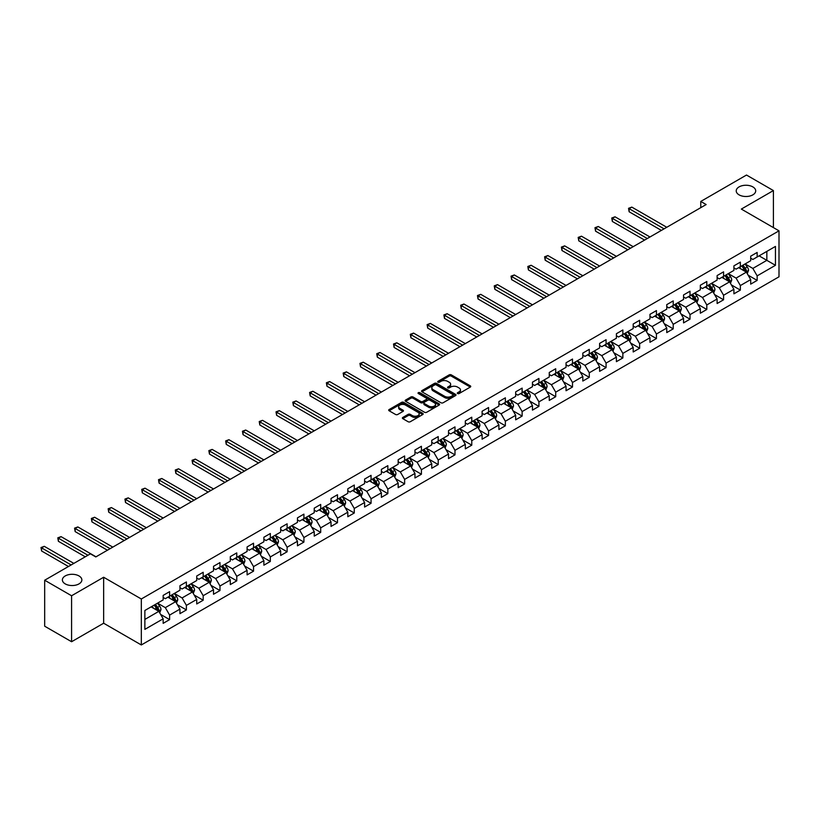 <?xml version="1.0" encoding="UTF-8"?>
<svg xmlns="http://www.w3.org/2000/svg" width="820" height="820" viewBox="0 0 820 820"><rect width="100%" height="100%" fill="white"/><g stroke="black" fill="none" stroke-linecap="round" stroke-linejoin="round"><path stroke-width="1.23" d="M457.601 393.559A1.045 0.605 0 0 0 459.087 393.559L470.301 387.071A1.496 0.861 0 0 0 470.741 386.466A1.496 0.861 0 0 0 470.301 385.851L451.297 374.873A1.496 0.861 0 0 0 449.175 374.873L437.962 381.361A1.045 0.605 0 0 0 439.438 382.212L440.893 381.372A4.776 2.757 0 0 1 447.648 381.372L449.237 382.284A4.776 2.757 0 0 1 450.631 384.242A4.776 2.757 0 0 1 449.237 386.189L447.781 387.03A1.045 0.605 0 0 0 449.257 387.88L450.713 387.04A4.776 2.757 0 0 1 457.468 387.04L459.056 387.962A4.776 2.757 0 0 1 460.461 389.91A4.776 2.757 0 0 1 459.056 391.857L457.601 392.698A1.045 0.605 0 0 0 457.601 393.559L457.601 392.698M79.007 575.937A9.737 5.627 0 0 0 68.398 574.717A9.737 5.627 0 0 0 62.381 579.914A9.737 5.627 0 0 0 65.231 583.891A9.737 5.627 0 0 0 75.85 585.111A9.737 5.627 0 0 0 81.856 579.914A9.737 5.627 0 0 0 79.007 575.937M752.852 186.898A9.737 5.627 0 0 0 742.233 185.679A9.737 5.627 0 0 0 736.227 190.875A9.737 5.627 0 0 0 739.076 194.852A9.737 5.627 0 0 0 749.695 196.072A9.737 5.627 0 0 0 755.702 190.875A9.737 5.627 0 0 0 752.852 186.898M402.815 417.441A1.496 0.861 0 0 0 402.374 418.056A1.496 0.861 0 0 0 402.815 418.661L408.145 421.746A1.496 0.861 0 0 0 410.256 421.746L422.72 414.551A1.496 0.861 0 0 0 423.161 413.936A1.496 0.861 0 0 0 422.72 413.331L403.707 402.353A1.496 0.861 0 0 0 401.595 402.353L389.131 409.549A1.496 0.861 0 0 0 388.69 410.154A1.496 0.861 0 0 0 389.131 410.769L395.578 414.489A1.496 0.861 0 0 0 397.69 414.489L403.02 411.404A1.496 0.861 0 0 0 403.46 410.799A1.496 0.861 0 0 0 403.02 410.184L399.832 408.339A3.997 2.306 0 0 1 398.653 406.71A3.997 2.306 0 0 1 401.123 404.578A3.997 2.306 0 0 1 405.48 405.08L417.995 412.306A3.997 2.306 0 0 1 419.163 413.936A3.997 2.306 0 0 1 416.693 416.068A3.997 2.306 0 0 1 412.347 415.566L410.256 414.366A1.496 0.861 0 0 0 408.145 414.366L402.815 417.441L402.815 418.661L408.145 415.607L408.145 414.366M103.648 577.249L71.586 595.761L44.68 580.232L44.68 626.203L71.586 641.732L103.648 623.22L141.317 644.961L141.317 598.989L103.648 577.249L103.648 623.22M773.403 227.591L773.403 190.568L741.341 209.079L779 230.83L141.317 598.989M773.403 190.568L746.497 175.039L700.772 201.443L700.772 207.655M44.68 580.232L90.415 553.828L95.796 556.934L706.153 204.549L700.772 201.443M440.996 402.774A1.496 0.861 0 0 0 443.107 402.774L455.571 395.578A1.496 0.861 0 0 0 456.012 394.973A1.496 0.861 0 0 0 455.571 394.358L436.558 383.381A1.496 0.861 0 0 0 434.446 383.381L421.982 390.576A1.496 0.861 0 0 0 421.541 391.191A1.496 0.861 0 0 0 421.982 391.796L440.996 402.774M418.753 393.784A1.045 0.605 0 0 1 419.819 393.928L419.819 392.688L439.151 403.84A1.496 0.861 0 0 1 439.581 404.455A1.496 0.861 0 0 1 439.151 405.059L426.687 412.265A1.496 0.861 0 0 1 424.565 412.265L405.562 401.287L405.562 400.068A1.496 0.861 0 0 0 405.121 400.672A1.496 0.861 0 0 0 405.562 401.287M405.562 400.068L410.892 396.982A1.496 0.861 0 0 1 413.003 396.982L420.711 401.431A1.496 0.861 0 0 0 422.823 401.431L426.369 399.391A1.496 0.861 0 0 0 426.8 398.786A1.496 0.861 0 0 0 426.369 398.171L418.333 393.538A1.045 0.605 0 0 1 419.819 392.688M141.317 644.961L779 276.801L779 230.83M160.628 614.426L169.617 619.612L169.617 615.082L179.949 609.116L179.949 613.657L186.396 609.926L186.396 605.385L196.728 599.43L196.728 603.961L203.186 600.23L203.186 595.699L213.518 589.734L213.518 594.264L219.975 590.543L219.975 586.003L230.307 580.037L230.307 584.578L236.765 580.847L236.765 576.316L247.097 570.351L247.097 574.881L253.544 571.161L253.544 566.62L263.876 560.654L263.876 565.195L270.333 561.464L270.333 556.934L280.665 550.968L280.665 555.499L287.123 551.778L287.123 547.237L297.455 541.272L297.455 545.812L303.912 542.082L303.912 537.551L314.234 531.585L314.234 536.116L320.692 532.395L320.692 527.854L331.024 521.889L331.024 526.43L337.481 522.699L337.481 518.168L347.813 512.203L347.813 516.733L354.271 513.002L354.271 508.472L364.603 502.506L364.603 507.047L371.06 503.316L371.06 498.775L381.382 492.82L381.382 497.351L387.839 493.619L387.839 489.089L398.171 483.123L398.171 487.664L404.629 483.933L404.629 479.392L414.961 473.427L414.961 477.968L421.418 474.237L421.418 469.706L431.75 463.741L431.75 468.271L438.208 464.55L438.208 460.01L448.53 454.044L448.53 458.585L454.987 454.854L454.987 450.323L465.319 444.358L465.319 448.888L471.777 445.168L471.777 440.627L482.109 434.661L482.109 439.202L488.566 435.471L488.566 430.941L498.898 424.975L498.898 429.506L505.356 425.785L505.356 421.244L515.678 415.279L515.678 419.819L522.135 416.088L522.135 411.558L532.467 405.592L532.467 410.123L538.924 406.392L538.924 401.861L549.256 395.896L549.256 400.437L555.714 396.706L555.714 392.165L566.046 386.21L566.046 390.74L572.503 387.009L572.503 382.479L582.825 376.513L582.825 381.054L589.283 377.323L589.283 372.782L599.615 366.817L599.615 371.357L606.072 367.627L606.072 363.096L616.404 357.13L616.404 361.661L622.862 357.94L622.862 353.399L633.194 347.434L633.194 351.975L639.651 348.244L639.651 343.713L649.973 337.748L649.973 342.278L656.43 338.558L656.43 334.017L666.762 328.051L666.762 332.592L673.22 328.861L673.22 324.33L683.552 318.365L683.552 322.895L690.009 319.175L690.009 314.634L700.341 308.668L700.341 313.209L706.799 309.478L706.799 304.948L717.121 298.982L717.121 303.513L723.578 299.782L723.578 295.251L733.91 289.286L733.91 293.827L740.368 290.095L740.368 285.555L750.7 279.599L750.7 284.13L757.157 280.399L757.157 275.868L775.453 265.311L775.453 246.42L766.843 251.391L766.843 260.34L775.453 265.311M169.617 619.612L163.159 623.343L163.159 618.813L144.863 629.37L144.863 610.48L163.159 599.922L163.159 595.392L169.617 591.661L169.617 596.191L179.949 590.226L179.949 585.695L186.396 581.964L186.396 586.505L196.728 580.539L196.728 575.999L203.186 572.278L203.186 576.808L213.518 570.843L213.518 566.312L219.975 562.582L219.975 567.122L230.307 561.157L230.307 556.616L236.765 552.895L236.765 557.426L247.097 551.46L247.097 546.93L253.544 543.199L253.544 547.739L263.876 541.774L263.876 537.233L270.333 533.512L270.333 538.043L280.665 532.077L280.665 527.547L287.123 523.816L287.123 528.357L297.455 522.391L297.455 517.851L303.912 514.13L303.912 518.66L314.234 512.695L314.234 508.164L320.692 504.433L320.692 508.964L331.024 503.008L331.024 498.468L337.481 494.737L337.481 499.277L347.813 493.312L347.813 488.781L354.271 485.05L354.271 489.581L364.603 483.615L364.603 479.085L371.06 475.354L371.06 479.895L381.382 473.929L381.382 469.388L387.839 465.668L387.839 470.198L398.171 464.233L398.171 459.702L404.629 455.971L404.629 460.512L414.961 454.546L414.961 450.006L421.418 446.285L421.418 450.815L431.75 444.85L431.75 440.319L438.208 436.588L438.208 441.129L448.53 435.164L448.53 430.623L454.987 426.902L454.987 431.433L465.319 425.467L465.319 420.937L471.777 417.206L471.777 421.746L482.109 415.781L482.109 411.24L488.566 407.519L488.566 412.05L498.898 406.084L498.898 401.554L505.356 397.823L505.356 402.353L515.678 396.398L515.678 391.857L522.135 388.126L522.135 392.667L532.467 386.702L532.467 382.171L538.924 378.44L538.924 382.971L549.256 377.005L549.256 372.475L555.714 368.744L555.714 373.284L566.046 367.319L566.046 362.778L572.503 359.058L572.503 363.588L582.825 357.622L582.825 353.092L589.283 349.361L589.283 353.902L599.615 347.936L599.615 343.395L606.072 339.675L606.072 344.205L616.404 338.24L616.404 333.709L622.862 329.978L622.862 334.519L633.194 328.553L633.194 324.013L639.651 320.292L639.651 324.822L649.973 318.857L649.973 314.327L656.43 310.595L656.43 315.136L666.762 309.171L666.762 304.63L673.22 300.909L673.22 305.44L683.552 299.474L683.552 294.944L690.009 291.213L690.009 295.743L700.341 289.788L700.341 285.247L706.799 281.516L706.799 286.057L717.121 280.091L717.121 275.561L723.578 271.83L723.578 276.361L733.91 270.405L733.91 265.864L740.368 262.133L740.368 266.674L750.7 260.709L750.7 256.168L757.157 252.447L757.157 256.978L775.453 246.42M167.895 597.185L175.644 601.665L165.312 607.63L157.563 603.151M163.159 597.442L165.312 598.682L169.617 596.191M165.312 607.63L169.617 615.082M175.644 601.665L179.949 609.116M184.674 587.499L192.423 591.968L182.091 597.934L174.352 593.465M179.949 587.745L182.091 588.986L186.396 586.505M182.091 597.934L186.396 605.385M192.423 591.968L196.728 599.43M201.464 577.803L209.213 582.282L198.881 588.247L191.132 583.768M196.728 578.049L198.881 579.299L203.186 576.808M198.881 588.247L203.186 595.699M209.213 582.282L213.518 589.734M218.253 568.116L226.002 572.585L215.67 578.551L207.921 574.082M213.518 568.362L215.67 569.603L219.975 567.122M215.67 578.551L219.975 586.003M226.002 572.585L230.307 580.037M235.043 558.42L242.792 562.899L232.46 568.854L224.711 564.385M230.307 558.666L232.46 559.916L236.765 557.426M232.46 568.854L236.765 576.316M242.792 562.899L247.097 570.351M251.822 548.734L259.571 553.203L249.239 559.168L241.5 554.689M247.097 548.98L249.239 550.22L253.544 547.739M249.239 559.168L253.544 566.62M259.571 553.203L263.876 560.654M268.611 539.037L276.361 543.506L266.029 549.472L258.279 545.003M263.876 539.283L266.029 540.534L270.333 538.043M266.029 549.472L270.333 556.934M276.361 543.506L280.665 550.968M285.401 529.351L293.15 533.82L282.818 539.785L275.069 535.306M280.665 529.597L282.818 530.837L287.123 528.357M282.818 539.785L287.123 547.237M293.15 533.82L297.455 541.272M302.19 519.654L309.939 524.123L299.607 530.089L291.858 525.62M297.455 519.9L299.607 521.141L303.912 518.66M299.607 530.089L303.912 537.551M309.939 524.123L314.234 531.585M318.97 509.958L326.719 514.437L316.387 520.403L308.648 515.923M314.234 510.214L316.387 511.454L320.692 508.964M316.387 520.403L320.692 527.854M326.719 514.437L331.024 521.889M335.759 500.272L343.508 504.741L333.176 510.706L325.427 506.237M331.024 500.518L333.176 501.758L337.481 499.277M333.176 510.706L337.481 518.168M343.508 504.741L347.813 512.203M352.549 490.575L360.298 495.054L349.966 501.02L342.217 496.541M347.813 490.831L349.966 492.072L354.271 489.581M349.966 501.02L354.271 508.472M360.298 495.054L364.603 502.506M369.338 480.889L377.087 485.358L366.755 491.323L359.006 486.854M364.603 481.135L366.755 482.375L371.06 479.895M366.755 491.323L371.06 498.775M377.087 485.358L381.382 492.82M386.117 471.192L393.866 475.672L383.534 481.637L375.796 477.158M381.382 471.449L383.534 472.689L387.839 470.198M383.534 481.637L387.839 489.089M393.866 475.672L398.171 483.123M402.907 461.506L410.656 465.975L400.324 471.941L392.575 467.472M398.171 461.752L400.324 462.992L404.629 460.512M400.324 471.941L404.629 479.392M410.656 465.975L414.961 473.427M419.696 451.81L427.445 456.289L417.113 462.244L409.364 457.775M414.961 452.056L417.113 453.306L421.418 450.815M417.113 462.244L421.418 469.706M427.445 456.289L431.75 463.741M436.486 442.123L444.235 446.592L433.903 452.558L426.154 448.089M431.75 442.369L433.903 443.61L438.208 441.129M433.903 452.558L438.208 460.01M444.235 446.592L448.53 454.044M453.265 432.427L461.014 436.896L450.682 442.861L442.943 438.392M448.53 432.673L450.682 433.923L454.987 431.433M450.682 442.861L454.987 450.323M461.014 436.896L465.319 444.358M470.055 422.741L477.804 427.21L467.472 433.175L459.723 428.696M465.319 422.987L467.472 424.227L471.777 421.746M467.472 433.175L471.777 440.627M477.804 427.21L482.109 434.661M486.844 413.044L494.593 417.513L484.261 423.479L476.512 419.01M482.109 413.29L484.261 414.53L488.566 412.05M484.261 423.479L488.566 430.941M494.593 417.513L498.898 424.975M503.634 403.348L511.383 407.827L501.051 413.792L493.302 409.313M498.898 403.604L501.051 404.844L505.356 402.353M501.051 413.792L505.356 421.244M511.383 407.827L515.678 415.279M520.413 393.661L528.162 398.13L517.83 404.096L510.091 399.627M515.678 393.907L517.83 395.148L522.135 392.667M517.83 404.096L522.135 411.558M528.162 398.13L532.467 405.592M537.202 383.965L544.951 388.444L534.62 394.41L526.87 389.93M532.467 384.221L534.62 385.461L538.924 382.971M534.62 394.41L538.924 401.861M544.951 388.444L549.256 395.896M553.992 374.279L561.741 378.748L551.409 384.713L543.66 380.244M549.256 374.525L551.409 375.765L555.714 373.284M551.409 384.713L555.714 392.165M561.741 378.748L566.046 386.21M570.781 364.582L578.53 369.061L568.198 375.027L560.449 370.548M566.046 364.838L568.198 366.079L572.503 363.588M568.198 375.027L572.503 382.479M578.53 369.061L582.825 376.513M587.561 354.896L595.31 359.365L584.978 365.33L577.239 360.861M582.825 355.142L584.978 356.382L589.283 353.902M584.978 365.33L589.283 372.782M595.31 359.365L599.615 366.817M604.35 345.199L612.099 349.679L601.767 355.634L594.018 351.165M599.615 345.445L601.767 346.696L606.072 344.205M601.767 355.634L606.072 363.096M612.099 349.679L616.404 357.13M621.14 335.513L628.889 339.982L618.557 345.948L610.808 341.479M616.404 335.759L618.557 336.999L622.862 334.519M618.557 345.948L622.862 353.399M628.889 339.982L633.194 347.434M637.929 325.817L645.678 330.296L635.346 336.251L627.597 331.782M633.194 326.063L635.346 327.313L639.651 324.822M635.346 336.251L639.651 343.713M645.678 330.296L649.973 337.748M654.708 316.13L662.457 320.599L652.125 326.565L644.387 322.086M649.973 316.377L652.125 317.617L656.43 315.136M652.125 326.565L656.43 334.017M662.457 320.599L666.762 328.051M671.498 306.434L679.247 310.903L668.915 316.868L661.166 312.399M666.762 306.68L668.915 307.92L673.22 305.44M668.915 316.868L673.22 324.33M679.247 310.903L683.552 318.365M688.287 296.737L696.036 301.217L685.704 307.182L677.955 302.703M683.552 296.994L685.704 298.234L690.009 295.743M685.704 307.182L690.009 314.634M696.036 301.217L700.341 308.668M705.077 287.051L712.816 291.52L702.494 297.486L694.745 293.017M700.341 287.297L702.494 288.537L706.799 286.057M702.494 297.486L706.799 304.948M712.816 291.52L717.121 298.982M721.856 277.355L729.605 281.834L719.273 287.799L711.524 283.32M717.121 277.611L719.273 278.851L723.578 276.361M719.273 287.799L723.578 295.251M729.605 281.834L733.91 289.286M738.646 267.668L746.395 272.137L736.063 278.103L728.314 273.634M733.91 267.914L736.063 269.155L740.368 266.674M736.063 278.103L740.368 285.555M746.395 272.137L750.7 279.599M759.094 255.86L766.843 260.34L752.852 268.417L745.103 263.938M750.7 258.228L752.852 259.468L757.157 256.978M752.852 268.417L757.157 275.868M71.586 595.761L71.586 641.732M144.863 619.428L158.854 611.351L151.105 606.882M158.854 611.351L163.159 618.813M748.168 275.212L757.157 280.399M731.378 284.909L740.368 290.095M714.599 294.595L723.578 299.782M697.81 304.292L706.799 309.478M681.02 313.978L690.009 319.175M664.231 323.674L673.22 328.861M647.451 333.371L656.43 338.558M630.662 343.057L639.651 348.244M613.872 352.754L622.862 357.94M597.083 362.44L606.072 367.627M580.304 372.136L589.283 377.323M563.514 381.823L572.503 387.009M546.725 391.519L555.714 396.706M529.945 401.205L538.924 406.392M513.156 410.902L522.135 416.088M496.366 420.588L505.356 425.785M479.577 430.285L488.566 435.471M462.798 439.981L471.777 445.168M446.008 449.667L454.987 454.854M429.219 459.364L438.208 464.55M412.429 469.05L421.418 474.237M395.65 478.747L404.629 483.933M378.86 488.433L387.839 493.619M362.071 498.129L371.06 503.316M345.281 507.816L354.271 513.002M328.502 517.512L337.481 522.699M311.713 527.198L320.692 532.395M294.923 536.895L303.912 542.082M278.134 546.591L287.123 551.778M261.354 556.278L270.333 561.464M244.565 565.974L253.544 571.161M227.775 575.66L236.765 580.847M210.986 585.357L219.975 590.543M194.207 595.043L203.186 600.23M177.417 604.74L186.396 609.926M458.021 393.702L459.056 393.108A4.776 2.757 0 0 0 460.461 391.15L460.461 389.91M450.631 384.242L450.631 385.482A4.776 2.757 0 0 1 449.237 387.429L448.202 388.034M470.29 387.091L451.297 376.124A1.496 0.861 0 0 0 449.175 376.124L438.372 382.356M455.571 394.358L455.571 395.578L436.558 384.631A1.496 0.861 0 0 0 434.446 384.631L422.003 391.816L421.982 390.576M452.927 395.394A1.045 0.605 0 0 0 452.927 394.543L436.24 384.908A1.045 0.605 0 0 0 434.764 384.908L433.226 385.789A4.776 2.757 0 0 0 431.832 387.747A4.776 2.757 0 0 0 433.226 389.695L444.635 396.285A4.776 2.757 0 0 0 451.4 396.285L452.927 395.394L452.927 396.644A1.045 0.605 0 0 0 453.234 396.214L453.234 394.973M431.832 387.747L431.832 388.987A4.776 2.757 0 0 0 433.226 390.935L433.226 389.695M452.927 396.644L451.4 397.526A4.776 2.757 0 0 1 444.635 397.526L433.226 390.935M405.582 401.298L410.892 398.223L410.892 396.982M426.8 398.786L426.8 400.027A1.496 0.861 0 0 1 426.369 400.631L422.823 402.681A1.496 0.861 0 0 1 420.711 402.681L413.003 398.223A1.496 0.861 0 0 0 410.892 398.223M419.819 393.928L439.13 405.08M428.716 406.054A3.997 2.306 0 0 0 433.073 406.556A3.997 2.306 0 0 0 435.533 404.424A3.997 2.306 0 0 0 434.364 402.794L429.957 400.242A1.496 0.861 0 0 0 427.845 400.242L424.309 402.292A1.496 0.861 0 0 0 423.868 402.897A1.496 0.861 0 0 0 424.309 403.512L428.716 406.054L428.716 407.294A3.997 2.306 0 0 0 433.073 407.796A3.997 2.306 0 0 0 435.533 405.664L435.533 404.424M423.868 402.897L423.868 404.137A1.496 0.861 0 0 0 424.309 404.752L424.309 403.512M428.716 407.294L424.309 404.752M419.163 413.936L419.163 415.176A3.997 2.306 0 0 1 416.693 417.308A3.997 2.306 0 0 1 412.347 416.806L410.256 415.607A1.496 0.861 0 0 0 408.145 415.607M398.653 406.71L398.653 407.95A3.997 2.306 0 0 0 399.832 409.58L399.832 408.339M402.999 411.414L399.832 409.58M422.72 413.331L422.72 414.551L403.707 403.594A1.496 0.861 0 0 0 401.595 403.594L389.151 410.779L389.131 409.549M747.245 273.613L748.527 270.385A4.028 2.327 -120 0 0 747.235 266.951L745.021 263.989M741.147 269.114L739.64 267.094M666.762 227.284L631.82 207.111L629.135 208.669L629.135 211.775L661.381 230.389M741.68 265.916L743.904 268.878A4.028 2.327 60 0 1 745.052 271.307L746.343 270.559A4.028 2.327 -120 0 0 745.195 268.13L742.971 265.167M741.967 265.752L744.427 269.042A2.05 1.189 60 0 1 744.796 269.667L746.343 270.559M629.135 211.775L628.54 208.321L664.077 228.841M628.54 208.321L631.82 207.111M730.456 283.3L731.737 280.081A4.028 2.327 -120 0 0 730.456 276.647L728.232 273.685M724.357 278.8L722.851 276.791M649.973 236.98L615.041 216.808L612.345 218.356L612.345 221.461L644.592 240.086M724.89 275.602L727.114 278.574A4.028 2.327 60 0 1 728.273 280.993L729.564 280.255A4.028 2.327 -120 0 0 728.406 277.826L726.182 274.864M725.177 275.448L727.637 278.738A2.05 1.189 60 0 1 728.016 279.353L729.564 280.255M612.345 221.461L611.751 218.017L647.287 238.528M611.751 218.017L615.041 216.808M713.666 292.996L714.948 289.767A4.028 2.327 -120 0 0 713.666 286.334L711.442 283.371M707.568 288.496L706.061 286.477M633.194 246.666L598.251 226.494L595.556 228.052L595.556 231.158L627.812 249.772M708.111 285.298L710.325 288.261A4.028 2.327 60 0 1 711.483 290.69L712.775 289.942A4.028 2.327 -120 0 0 711.616 287.523L709.402 284.55M708.388 285.135L710.848 288.425A2.05 1.189 60 0 1 711.227 289.05L712.775 289.942M595.556 231.158L594.971 227.704L630.498 248.224M594.971 227.704L598.251 226.494M696.887 302.693L698.168 299.464A4.028 2.327 -120 0 0 696.877 296.03L694.653 293.068M690.788 298.183L689.271 296.174M616.404 256.363L581.462 236.191L578.776 237.738L578.776 240.844L611.023 259.468M691.322 294.995L693.546 297.957A4.028 2.327 60 0 1 694.694 300.376L695.985 299.638A4.028 2.327 -120 0 0 694.837 297.209L692.613 294.247M691.598 294.831L694.068 298.121A2.05 1.189 60 0 1 694.437 298.736L695.985 299.638M578.776 240.844L578.182 237.4L613.708 257.91M578.182 237.4L581.462 236.191M680.098 312.379L681.379 309.15A4.028 2.327 -120 0 0 680.087 305.716L677.873 302.754M673.999 307.879L672.492 305.86M599.615 266.049L564.672 245.877L561.987 247.435L561.987 250.541L594.233 269.155M674.532 304.681L676.756 307.643A4.028 2.327 60 0 1 677.904 310.073L679.196 309.324A4.028 2.327 -120 0 0 678.048 306.906L675.823 303.933M674.819 304.517L677.279 307.808A2.05 1.189 60 0 1 677.648 308.433L679.196 309.324M561.987 250.541L561.393 247.086L596.929 267.607M561.393 247.086L564.672 245.877M663.308 322.075L664.589 318.847A4.028 2.327 -120 0 0 663.308 315.413L661.084 312.451M657.209 317.565L655.703 315.556M582.825 275.745L547.893 255.573L545.197 257.121L545.197 260.227L577.444 278.851M657.742 314.378L659.967 317.34A4.028 2.327 60 0 1 661.125 319.769L662.416 319.021A4.028 2.327 -120 0 0 661.258 316.592L659.034 313.63M658.029 314.214L660.489 317.504A2.05 1.189 60 0 1 660.869 318.129L662.416 319.021M545.197 260.227L544.603 256.783L580.14 277.293M544.603 256.783L547.893 255.573M646.519 331.762L647.8 328.543A4.028 2.327 -120 0 0 646.519 325.109L644.294 322.137M640.42 327.262L638.913 325.243M566.046 285.432L531.104 265.26L528.408 266.818L528.408 269.923L560.665 288.537M640.963 324.064L643.177 327.026A4.028 2.327 60 0 1 644.335 329.455L645.627 328.707A4.028 2.327 -120 0 0 644.469 326.288L642.255 323.316M641.24 323.9L643.7 327.19A2.05 1.189 60 0 1 644.079 327.815L645.627 328.707M528.408 269.923L527.824 266.469L563.35 286.99M527.824 266.469L531.104 265.26M629.739 341.458L631.021 338.229A4.028 2.327 -120 0 0 629.729 334.796L627.505 331.833M623.641 336.948L622.124 334.939M549.256 295.128L514.314 274.956L511.629 276.504L511.629 279.61L543.875 298.234M624.174 333.76L626.398 336.723A4.028 2.327 60 0 1 627.546 339.152L628.837 338.404A4.028 2.327 -120 0 0 627.689 335.974L625.465 333.012M624.45 333.596L626.921 336.887A2.05 1.189 60 0 1 627.29 337.512L628.837 338.404M511.629 279.61L511.034 276.166L546.561 296.676M511.034 276.166L514.314 274.956M612.95 351.144L614.231 347.926A4.028 2.327 -120 0 0 612.94 344.492L610.726 341.52M606.851 346.645L605.345 344.625M532.467 304.814L497.525 284.642L494.839 286.2L494.839 289.306L527.086 307.92M607.384 343.447L609.608 346.419A4.028 2.327 60 0 1 610.756 348.838L612.048 348.09A4.028 2.327 -120 0 0 610.9 345.671L608.676 342.709M607.671 343.283L610.131 346.573A2.05 1.189 60 0 1 610.5 347.198L612.048 348.09M494.839 289.306L494.245 285.862L529.781 306.372M494.245 285.862L497.525 284.642M596.16 360.841L597.442 357.612A4.028 2.327 -120 0 0 596.16 354.178L593.936 351.216M590.062 356.331L588.555 354.322M515.678 314.511L480.745 294.339L478.05 295.887L478.05 299.003L510.296 317.617M590.595 353.143L592.819 356.106A4.028 2.327 60 0 1 593.977 358.535L595.269 357.786A4.028 2.327 -120 0 0 594.111 355.357L591.886 352.395M590.882 352.979L593.342 356.269A2.05 1.189 60 0 1 593.721 356.895L595.269 357.786M478.05 299.003L477.455 295.548L512.992 316.059M477.455 295.548L480.745 294.339M579.371 370.527L580.652 367.309A4.028 2.327 -120 0 0 579.371 363.875L577.147 360.902M573.272 366.027L571.765 364.018M498.898 324.197L463.956 304.025L461.26 305.583L461.26 308.689L493.517 327.313M573.816 362.829L576.029 365.802A4.028 2.327 60 0 1 577.188 368.221L578.479 367.483A4.028 2.327 -120 0 0 577.321 365.054L575.107 362.091M574.092 362.676L576.552 365.956A2.05 1.189 60 0 1 576.931 366.581L578.479 367.483M461.26 308.689L460.676 305.245L496.202 325.755M460.676 305.245L463.956 304.025M562.592 380.224L563.873 376.995A4.028 2.327 -120 0 0 562.582 373.561L560.357 370.599M556.493 375.724L554.976 373.705M482.109 333.894L447.166 313.722L444.481 315.28L444.481 318.385L476.727 336.999M557.026 372.526L559.25 375.488A4.028 2.327 60 0 1 560.398 377.917L561.69 377.169A4.028 2.327 -120 0 0 560.542 374.74L558.317 371.778M557.303 372.362L559.773 375.652A2.05 1.189 60 0 1 560.142 376.277L561.69 377.169M444.481 318.385L443.886 314.931L479.413 335.452M443.886 314.931L447.166 313.722M545.802 389.91L547.083 386.691A4.028 2.327 -120 0 0 545.792 383.258L543.578 380.295M539.703 385.41L538.197 383.401M465.319 343.59L430.377 323.418L427.691 324.966L427.691 328.072L459.938 346.696M540.236 382.212L542.461 385.185A4.028 2.327 60 0 1 543.609 387.604L544.9 386.866A4.028 2.327 -120 0 0 543.752 384.436L541.528 381.474M540.524 382.058L542.983 385.349A2.05 1.189 60 0 1 543.352 385.964L544.9 386.866M427.691 328.072L427.097 324.628L462.634 345.138M427.097 324.628L430.377 323.418M529.013 399.606L530.294 396.378A4.028 2.327 -120 0 0 529.013 392.944L526.788 389.982M522.914 395.107L521.407 393.087M448.53 353.276L413.598 333.104L410.902 334.662L410.902 337.768L443.159 356.382M523.447 391.909L525.671 394.871A4.028 2.327 60 0 1 526.829 397.3L528.121 396.552A4.028 2.327 -120 0 0 526.963 394.133L524.738 391.16M523.734 391.745L526.194 395.035A2.05 1.189 60 0 1 526.573 395.66L528.121 396.552M410.902 337.768L410.307 334.314L445.844 354.834M410.307 334.314L413.598 333.104M512.223 409.303L513.505 406.074A4.028 2.327 -120 0 0 512.223 402.64L509.999 399.678M506.124 404.793L504.618 402.784M431.75 362.973L396.808 342.801L394.112 344.349L394.112 347.454L426.369 366.079M506.668 401.605L508.882 404.567A4.028 2.327 60 0 1 510.04 406.986L511.331 406.248A4.028 2.327 -120 0 0 510.173 403.819L507.959 400.857M506.944 401.441L509.404 404.731A2.05 1.189 60 0 1 509.784 405.346L511.331 406.248M394.112 347.454L393.528 344.01L429.055 364.521M393.528 344.01L396.808 342.801M495.444 418.989L496.725 415.76A4.028 2.327 -120 0 0 495.434 412.327L493.209 409.364M489.345 414.489L487.828 412.47M414.961 372.659L380.019 352.487L377.333 354.045L377.333 357.151L409.58 375.765M489.878 411.291L492.102 414.254A4.028 2.327 60 0 1 493.25 416.683L494.542 415.935A4.028 2.327 -120 0 0 493.394 413.516L491.17 410.543M490.155 411.127L492.625 414.418A2.05 1.189 60 0 1 492.994 415.043L494.542 415.935M377.333 357.151L376.739 353.697L412.265 374.217M376.739 353.697L380.019 352.487M478.654 428.686L479.936 425.457A4.028 2.327 -120 0 0 478.644 422.023L476.43 419.061M472.556 424.176L471.049 422.167M398.171 382.356L363.229 362.184L360.544 363.731L360.544 366.837L392.79 385.461M473.089 420.988L475.313 423.95A4.028 2.327 60 0 1 476.461 426.38L477.752 425.631A4.028 2.327 -120 0 0 476.604 423.202L474.38 420.24M473.376 420.824L475.836 424.114A2.05 1.189 60 0 1 476.205 424.739L477.752 425.631M360.544 366.837L359.949 363.393L395.486 383.904M359.949 363.393L363.229 362.184M461.865 438.372L463.146 435.154A4.028 2.327 -120 0 0 461.865 431.72L459.641 428.747M455.766 433.872L454.259 431.853M381.382 392.042L346.45 371.87L343.754 373.428L343.754 376.534L376.011 395.148M456.299 430.674L458.523 433.636A4.028 2.327 60 0 1 459.682 436.066L460.973 435.317A4.028 2.327 -120 0 0 459.815 432.898L457.591 429.926M456.586 430.51L459.046 433.8A2.05 1.189 60 0 1 459.425 434.426L460.973 435.317M343.754 376.534L343.16 373.079L378.696 393.6M343.16 373.079L346.45 371.87M445.075 448.068L446.357 444.84A4.028 2.327 -120 0 0 445.075 441.406L442.851 438.444M438.977 443.558L437.47 441.549M364.603 401.738L329.66 381.566L326.965 383.114L326.965 386.22L359.221 404.844M439.52 440.371L441.734 443.333A4.028 2.327 60 0 1 442.892 445.762L444.184 445.014A4.028 2.327 -120 0 0 443.025 442.585L440.811 439.622M439.797 440.207L442.257 443.497A2.05 1.189 60 0 1 442.636 444.122L444.184 445.014M326.965 386.22L326.38 382.776L361.907 403.286M326.38 382.776L329.66 381.566M428.296 457.755L429.577 454.536A4.028 2.327 -120 0 0 428.286 451.102L426.062 448.13M422.197 453.255L420.68 451.236M347.813 411.425L312.871 391.253L310.185 392.811L310.185 395.916L342.432 414.53M422.731 450.057L424.955 453.029A4.028 2.327 60 0 1 426.103 455.448L427.394 454.7A4.028 2.327 -120 0 0 426.246 452.281L424.022 449.319M423.007 449.893L425.477 453.183A2.05 1.189 60 0 1 425.846 453.808L427.394 454.7M310.185 395.916L309.591 392.472L345.117 412.983M309.591 392.472L312.871 391.253M411.507 467.451L412.788 464.222A4.028 2.327 -120 0 0 411.496 460.789L409.282 457.827M405.408 462.941L403.901 460.932M331.024 421.121L296.082 400.949L293.396 402.497L293.396 405.603L325.642 424.227M405.941 459.753L408.165 462.716A4.028 2.327 60 0 1 409.313 465.145L410.605 464.397A4.028 2.327 -120 0 0 409.457 461.967L407.232 459.005M406.228 459.589L408.688 462.88A2.05 1.189 60 0 1 409.057 463.505L410.605 464.397M293.396 405.603L292.801 402.159L328.338 422.669M292.801 402.159L296.082 400.949M394.717 477.137L395.998 473.919A4.028 2.327 -120 0 0 394.717 470.485L392.493 467.513M388.618 472.638L387.112 470.629M314.234 430.807L279.302 410.635L276.606 412.193L276.606 415.299L308.863 433.923M389.151 469.44L391.376 472.412A4.028 2.327 60 0 1 392.534 474.831L393.825 474.093A4.028 2.327 -120 0 0 392.667 471.664L390.443 468.702M389.438 469.286L391.898 472.566A2.05 1.189 60 0 1 392.278 473.191L393.825 474.093M276.606 415.299L276.012 411.855L311.549 432.365M276.012 411.855L279.302 410.635M377.928 486.834L379.209 483.605A4.028 2.327 -120 0 0 377.928 480.171L375.703 477.209M371.829 482.334L370.322 480.315M297.455 440.504L262.513 420.332L259.817 421.89L259.817 424.996L292.074 443.61M372.372 479.136L374.586 482.098A4.028 2.327 60 0 1 375.744 484.528L377.036 483.779A4.028 2.327 -120 0 0 375.878 481.35L373.664 478.388M372.649 478.972L375.109 482.262A2.05 1.189 60 0 1 375.488 482.888L377.036 483.779M259.817 424.996L259.233 421.541L294.759 442.062M259.233 421.541L262.513 420.332M361.148 496.52L362.43 493.302A4.028 2.327 -120 0 0 361.138 489.868L358.914 486.906M355.05 492.02L353.533 490.011M280.665 450.2L245.723 430.029L243.038 431.576L243.038 434.682L275.284 453.306M355.583 488.822L357.807 491.795A4.028 2.327 60 0 1 358.955 494.214L360.246 493.476A4.028 2.327 -120 0 0 359.098 491.047L356.874 488.084M355.859 488.669L358.33 491.959A2.05 1.189 60 0 1 358.699 492.574L360.246 493.476M243.038 434.682L242.443 431.238L277.97 451.748M242.443 431.238L245.723 430.029M344.359 506.217L345.64 502.988A4.028 2.327 -120 0 0 344.349 499.554L342.135 496.592M338.26 501.717L336.753 499.698M263.876 459.887L228.934 439.715L226.248 441.273L226.248 444.378L258.495 462.992M338.793 498.519L341.017 501.481A4.028 2.327 60 0 1 342.165 503.91L343.457 503.162A4.028 2.327 -120 0 0 342.309 500.743L340.085 497.771M339.08 498.355L341.54 501.645A2.05 1.189 60 0 1 341.909 502.27L343.457 503.162M226.248 444.378L225.654 440.924L261.19 461.445M225.654 440.924L228.934 439.715M327.569 515.913L328.851 512.684A4.028 2.327 -120 0 0 327.569 509.251L325.345 506.288M321.471 511.403L319.964 509.394M247.086 469.583L212.154 449.411L209.459 450.959L209.459 454.065L241.715 472.689M322.004 508.215L324.228 511.178A4.028 2.327 60 0 1 325.386 513.597L326.678 512.859A4.028 2.327 -120 0 0 325.519 510.429L323.295 507.467M322.291 508.051L324.751 511.342A2.05 1.189 60 0 1 325.13 511.957L326.678 512.859M209.459 454.065L208.864 450.621L244.401 471.131M208.864 450.621L212.154 449.411M310.78 525.599L312.061 522.371A4.028 2.327 -120 0 0 310.78 518.937L308.556 515.975M304.681 521.1L303.174 519.08M230.307 479.269L195.365 459.097L192.669 460.655L192.669 463.761L224.926 482.375M305.224 517.902L307.438 520.864A4.028 2.327 60 0 1 308.597 523.293L309.888 522.545A4.028 2.327 -120 0 0 308.73 520.126L306.516 517.154M305.501 517.738L307.961 521.028A2.05 1.189 60 0 1 308.34 521.653L309.888 522.545M192.669 463.761L192.085 460.307L227.611 480.827M192.085 460.307L195.365 459.097M294.001 535.296L295.282 532.067A4.028 2.327 -120 0 0 293.99 528.633L291.766 525.671M287.902 530.786L286.385 528.777M213.518 488.966L178.575 468.794L175.89 470.342L175.89 473.447L208.136 492.072M288.435 527.598L290.659 530.56A4.028 2.327 60 0 1 291.807 532.99L293.099 532.241A4.028 2.327 -120 0 0 291.951 529.812L289.726 526.85M288.712 527.434L291.182 530.724A2.05 1.189 60 0 1 291.551 531.35L293.099 532.241M175.89 473.447L175.296 470.003L210.832 490.514M175.296 470.003L178.575 468.794M277.211 544.982L278.492 541.764A4.028 2.327 -120 0 0 277.201 538.33L274.987 535.357M271.112 540.482L269.606 538.463M196.728 498.652L161.786 478.48L159.1 480.038L159.1 483.144L191.347 501.758M271.645 537.284L273.87 540.247A4.028 2.327 60 0 1 275.018 542.676L276.309 541.928A4.028 2.327 -120 0 0 275.161 539.509L272.937 536.536M271.933 537.12L274.392 540.411A2.05 1.189 60 0 1 274.761 541.036L276.309 541.928M159.1 483.144L158.506 479.69L194.043 500.21M158.506 479.69L161.786 478.48M260.422 554.679L261.703 551.45A4.028 2.327 -120 0 0 260.422 548.016L258.197 545.054M254.323 550.169L252.816 548.16M179.939 508.349L145.007 488.177L142.311 489.724L142.311 492.83L174.568 511.454M254.856 546.981L257.08 549.943A4.028 2.327 60 0 1 258.238 552.372L259.53 551.624A4.028 2.327 -120 0 0 258.372 549.195L256.147 546.233M255.143 546.817L257.603 550.107A2.05 1.189 60 0 1 257.982 550.732L259.53 551.624M142.311 492.83L141.716 489.386L177.253 509.896M141.716 489.386L145.007 488.177M243.642 564.365L244.913 561.146A4.028 2.327 -120 0 0 243.632 557.713L241.408 554.74M237.533 559.865L236.027 557.846M163.159 518.035L128.217 497.863L125.521 499.421L125.521 502.527L157.778 521.141M238.077 556.667L240.291 559.64A4.028 2.327 60 0 1 241.449 562.059L242.74 561.31A4.028 2.327 -120 0 0 241.582 558.891L239.368 555.929M238.353 556.503L240.824 559.793A2.05 1.189 60 0 1 241.193 560.419L242.74 561.31M125.521 502.527L124.937 499.083L160.464 519.593M124.937 499.083L128.217 497.863M226.853 574.061L228.134 570.833A4.028 2.327 -120 0 0 226.843 567.399L224.618 564.437M220.754 569.551L219.237 567.543M146.37 527.731L111.428 507.559L108.742 509.107L108.742 512.213L140.989 530.837M221.287 566.364L223.511 569.326A4.028 2.327 60 0 1 224.659 571.755L225.951 571.007A4.028 2.327 -120 0 0 224.803 568.578L222.579 565.615M221.564 566.2L224.034 569.49A2.05 1.189 60 0 1 224.403 570.115L225.951 571.007M108.742 512.213L108.148 508.769L143.684 529.279M108.148 508.769L111.428 507.559M210.063 583.748L211.345 580.529A4.028 2.327 -120 0 0 210.053 577.095L207.839 574.123M203.965 579.248L202.458 577.239M129.581 537.418L94.638 517.246L91.953 518.804L91.953 521.909L124.199 540.534M204.498 576.05L206.722 579.022A4.028 2.327 60 0 1 207.88 581.441L209.161 580.703A4.028 2.327 -120 0 0 208.013 578.274L205.789 575.312M204.785 575.896L207.245 579.176A2.05 1.189 60 0 1 207.614 579.801L209.161 580.703M91.953 521.909L91.358 518.465L126.895 538.976M91.358 518.465L94.638 517.246M193.274 593.444L194.555 590.216A4.028 2.327 -120 0 0 193.274 586.782L191.05 583.819M187.175 588.944L185.668 586.925M112.791 547.114L77.859 526.942L75.163 528.5L75.163 531.606L107.42 550.22M187.708 585.746L189.933 588.709A4.028 2.327 60 0 1 191.091 591.138L192.382 590.39A4.028 2.327 -120 0 0 191.224 587.96L189 584.998M187.995 585.582L190.455 588.873A2.05 1.189 60 0 1 190.834 589.498L192.382 590.39M75.163 531.606L74.569 528.152L110.105 548.672M74.569 528.152L77.859 526.942M176.495 603.13L177.766 599.912A4.028 2.327 -120 0 0 176.484 596.478L174.26 593.516M170.386 598.631L168.879 596.622M96.012 556.811L61.069 536.639L58.374 538.186L58.374 541.292L85.249 556.811M170.929 595.433L173.143 598.405A4.028 2.327 60 0 1 174.301 600.824L175.593 600.086A4.028 2.327 -120 0 0 174.434 597.657L172.22 594.695M171.206 595.279L173.676 598.559A2.05 1.189 60 0 1 174.045 599.184L175.593 600.086M58.374 541.292L57.789 537.848L87.935 555.253M57.789 537.848L61.069 536.639M159.705 612.827L160.986 609.598A4.028 2.327 -120 0 0 159.695 606.164L157.471 603.202M153.607 608.327L152.089 606.308M73.841 563.391L44.28 546.325L41.594 547.883L41.594 550.989L68.46 566.497M154.139 605.129L156.364 608.091A4.028 2.327 60 0 1 157.512 610.521L158.803 609.772A4.028 2.327 -120 0 0 157.655 607.343L155.431 604.381M154.416 604.965L156.886 608.255A2.05 1.189 60 0 1 157.255 608.881L158.803 609.772M41.594 550.989L41 547.534L71.155 564.949M41 547.534L44.28 546.325M459.056 393.108L459.056 391.857M447.781 387.88L447.781 387.03M449.237 387.429L449.237 386.189M437.962 382.212L437.962 381.361M449.175 376.124L449.175 374.873M451.297 376.124L451.297 374.873M470.301 387.071L470.301 385.851M434.446 384.631L434.446 383.381M436.558 384.631L436.558 383.381M444.635 397.526L444.635 396.285M451.4 397.526L451.4 396.285M413.003 398.223L413.003 396.982M420.711 402.681L420.711 401.431M422.823 402.681L422.823 401.431M426.369 400.631L426.369 399.391M439.151 405.059L439.151 403.84M410.256 415.607L410.256 414.366M412.347 416.806L412.347 415.566M403.02 411.404L403.02 410.184M401.595 403.594L401.595 402.353M403.707 403.594L403.707 402.353M745.995 271.912L748.496 270.467M745.195 268.13L747.235 266.951M742.325 269.79L743.904 268.878M729.205 281.598L731.707 280.153M728.406 277.826L730.456 276.647M725.536 279.487L727.114 278.574M712.426 291.295L714.927 289.849M711.616 287.523L713.666 286.334M708.746 289.173L710.325 288.261M695.637 300.981L698.138 299.546M694.837 297.209L696.877 296.03M691.967 298.869L693.546 297.957M678.847 310.678L681.348 309.232M678.048 306.906L680.087 305.716M675.178 308.556L676.756 307.643M662.058 320.374L664.559 318.929M661.258 316.592L663.308 315.413M658.388 318.252L659.967 317.34M645.278 330.06L647.779 328.615M644.469 326.288L646.519 325.109M641.599 327.938L643.177 327.026M628.489 339.757L630.99 338.311M627.689 335.974L629.729 334.796M624.819 337.635L626.398 336.723M611.699 349.443L614.2 347.998M610.9 345.671L612.94 344.492M608.03 347.321L609.608 346.419M594.91 359.139L597.421 357.694M594.111 355.357L596.16 354.178M591.24 357.018L592.819 356.106M578.131 368.826L580.632 367.38M577.321 365.054L579.371 363.875M574.451 366.704L576.029 365.802M561.341 378.522L563.842 377.077M560.542 374.74L562.582 373.561M557.672 376.401L559.25 375.488M544.552 388.208L547.053 386.763M543.752 384.436L545.792 383.258M540.882 386.097L542.461 385.185M527.762 397.905L530.274 396.46M526.963 394.133L529.013 392.944M524.093 395.783L525.671 394.871M510.983 407.591L513.484 406.156M510.173 403.819L512.223 402.64M507.303 405.48L508.882 404.567M494.193 417.288L496.694 415.842M493.394 413.516L495.434 412.327M490.524 415.166L492.102 414.254M477.404 426.984L479.905 425.539M476.604 423.202L478.644 422.023M473.734 424.862L475.313 423.95M460.614 436.67L463.126 435.225M459.815 432.898L461.865 431.72M456.945 434.549L458.523 433.636M443.835 446.367L446.336 444.922M443.025 442.585L445.075 441.406M440.155 444.245L441.734 443.333M427.046 456.053L429.547 454.608M426.246 452.281L428.286 451.102M423.376 453.931L424.955 453.029M410.256 465.75L412.757 464.304M409.457 461.967L411.496 460.789M406.587 463.628L408.165 462.716M393.467 475.436L395.978 473.991M392.667 471.664L394.717 470.485M389.797 473.314L391.376 472.412M376.687 485.132L379.188 483.687M375.878 481.35L377.928 480.171M373.008 483.011L374.586 482.098M359.898 494.819L362.399 493.373M359.098 491.047L361.138 489.868M356.228 492.707L357.807 491.795M343.108 504.515L345.609 503.07M342.309 500.743L344.349 499.554M339.439 502.393L341.017 501.481M326.319 514.202L328.83 512.766M325.519 510.429L327.569 509.251M322.649 512.09L324.228 511.178M309.54 523.898L312.041 522.453M308.73 520.126L310.78 518.937M305.86 521.776L307.438 520.864M292.75 533.595L295.251 532.149M291.951 529.812L293.99 528.633M289.081 531.473L290.659 530.56M275.961 543.281L278.462 541.835M275.161 539.509L277.201 538.33M272.291 541.159L273.87 540.247M259.171 552.977L261.683 551.532M258.372 549.195L260.422 548.016M255.502 550.855L257.08 549.943M242.392 562.663L244.893 561.218M241.582 558.891L243.632 557.713M238.722 560.542L240.291 559.64M225.602 572.36L228.103 570.915M224.803 568.578L226.843 567.399M221.933 570.238L223.511 569.326M208.813 582.046L211.314 580.601M208.013 578.274L210.053 577.095M205.143 579.924L206.722 579.022M192.023 591.743L194.535 590.297M191.224 587.96L193.274 586.782M188.354 589.621L189.933 588.709M175.244 601.429L177.745 599.984M174.434 597.657L176.484 596.478M171.575 599.317L173.143 598.405M158.455 611.125L160.956 609.68M157.655 607.343L159.695 606.164M154.785 609.004L156.364 608.091"/></g></svg>
